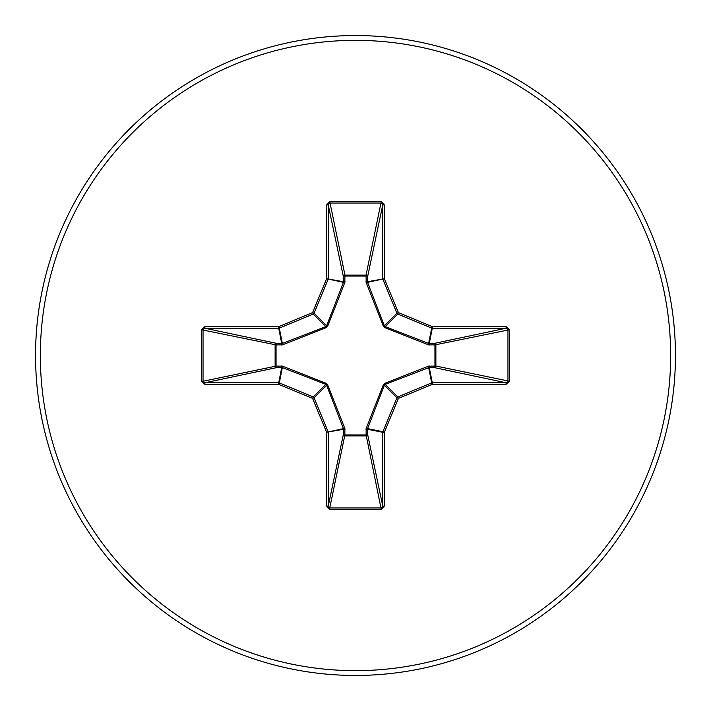 <?xml version="1.0" encoding="UTF-8"?>
<svg xmlns="http://www.w3.org/2000/svg" width="711" height="711" viewBox="0 0 711 711"><rect width="100%" height="100%" fill="white"/><g stroke="black" fill="none" stroke-linecap="round" stroke-linejoin="round"><path stroke-width="1.07" d="M429.8 365.943A1.6 0.542 -88.2 0 1 429.257 367.463L385.238 384.375L384.375 385.238L367.543 428.635L367.623 434.403A1.6 1.475 -11.9 0 1 366.032 435.879L344.968 435.879A1.6 1.475 11.9 0 1 343.377 434.403L343.457 428.635L326.625 385.238L325.762 384.375L282.365 367.543L276.597 367.623A1.6 1.475 78.1 0 1 275.121 366.032L275.121 344.968A1.6 1.475 101.9 0 1 276.597 343.377L282.365 343.457L325.762 326.625L326.625 325.762L343.457 282.365L343.377 276.597A1.6 0.542 -1.8 0 1 344.897 276.055L344.968 275.121L366.032 275.121L366.103 276.055L344.897 276.055L344.853 282.436L327.727 325.976L325.976 327.727L282.436 344.853L276.055 344.897L276.055 366.103L282.436 366.147L325.976 383.273L327.727 385.024L344.853 428.564L344.897 434.945L366.103 434.945L366.147 428.564L383.273 385.024L385.024 383.273L428.564 366.147L434.945 366.103L434.945 344.897L428.564 344.853L385.024 327.727L383.273 325.976L366.147 282.436L366.103 276.055A1.6 0.542 -178.2 0 1 367.623 276.597L367.543 282.365L384.375 325.762L385.238 326.625L428.635 343.457L434.403 343.377A1.6 1.475 -101.9 0 1 435.879 344.968L435.879 366.032L509.449 381.256L506.099 384.358L432.297 384.358L398.4 398.4L384.358 432.297L384.358 506.099L381.256 509.449L329.744 509.449L326.642 506.099L326.642 432.297L312.6 398.4L278.703 384.358L204.901 384.358L201.551 381.256L203.035 381.256L204.901 382.767L204.901 384.358M201.551 381.256L201.551 329.744L204.901 326.642L278.703 326.642L312.6 312.6L326.642 278.703L326.642 204.901L329.744 201.551L381.256 201.551L366.032 275.121A1.6 1.475 -168.1 0 1 367.623 276.597L382.767 204.901L381.256 203.035L329.744 203.035L328.233 204.901L328.233 278.703A1.6 1.591 101.2 0 1 328.109 279.307L314.075 313.213A1.6 1.591 135 0 1 313.213 314.075L279.307 328.109L282.365 343.457A1.6 0.489 -110.9 0 0 282.436 344.853M506.099 384.358L506.099 382.767L434.403 367.623A1.6 1.475 -78.1 0 0 435.879 366.032L434.945 366.103A1.6 0.542 -88.2 0 1 434.403 367.623L429.257 367.463L432.297 382.767L506.099 382.767L507.965 381.256L507.965 329.744L506.099 328.233L432.297 328.233L429.257 343.537A1.6 0.542 88.2 0 1 429.8 345.057M355.5 675.45A319.95 319.95 0 0 0 675.45 355.5A319.95 319.95 0 0 0 355.5 35.55A319.95 319.95 0 0 0 35.55 355.5A319.95 319.95 0 0 0 355.5 675.45A319.95 319.95 0 0 1 35.55 355.5A319.95 319.95 0 0 1 355.5 35.55M381.256 201.551L384.358 204.901L384.358 278.703L398.4 312.6L432.297 326.642L506.099 326.642L509.449 329.744L509.449 381.256M204.901 326.642L204.901 328.233L203.035 329.744L203.035 381.256L276.055 366.103A1.6 0.542 88.2 0 0 276.597 367.623L204.901 382.767L278.703 382.767L281.743 367.463A1.6 0.542 88.2 0 1 281.2 365.943M282.436 366.147A1.6 0.489 110.9 0 0 282.365 367.543L279.307 382.891L313.213 396.925A1.6 1.591 45 0 1 314.075 397.787L312.6 398.4L313.213 396.925L325.762 384.375L325.976 383.273M327.727 385.024L326.625 385.238L314.075 397.787L328.109 431.693A1.6 1.591 78.8 0 1 328.233 432.297L328.233 506.099L329.744 507.965L329.744 509.449M326.642 506.099L328.233 506.099L343.377 434.403A1.6 0.542 -178.2 0 0 344.897 434.945L329.744 507.965L381.256 507.965L382.767 506.099L384.358 506.099M381.256 509.449L366.103 434.945A1.6 0.542 -1.8 0 0 367.623 434.403L382.767 506.099L382.767 432.297A1.6 1.591 -78.8 0 1 382.891 431.693L384.358 432.297L382.767 432.297L367.463 429.257A1.6 0.542 -1.8 0 1 365.943 429.8M366.147 428.564A1.6 0.489 -159.1 0 0 367.543 428.635L382.891 431.693L396.925 397.787A1.6 1.591 -45 0 1 397.787 396.925L398.4 398.4L396.925 397.787L384.375 385.238L383.273 385.024M383.273 325.976L384.375 325.762L396.925 313.213L398.4 312.6L397.787 314.075A1.6 1.591 -135 0 1 396.925 313.213L382.891 279.307A1.6 1.591 -101.2 0 1 382.767 278.703L382.767 204.901L384.358 204.901M326.642 204.901L328.233 204.901L343.377 276.597A1.6 1.475 168.1 0 1 344.968 275.121L329.744 201.551M385.024 383.273L385.238 384.375L397.787 396.925L431.693 382.891L432.297 384.358L432.297 382.767A1.6 1.591 -11.2 0 0 431.693 382.891L428.635 367.543A1.6 0.489 -110.9 0 0 428.564 366.147M344.853 428.564A1.6 0.489 159.1 0 1 343.457 428.635L326.642 432.297L343.537 429.257A1.6 0.542 -178.2 0 0 345.057 429.8M509.449 329.744L434.945 344.897A1.6 0.542 88.2 0 0 434.403 343.377L506.099 328.233L506.099 326.642M428.564 344.853A1.6 0.489 110.9 0 0 428.635 343.457L431.693 328.109L397.787 314.075L385.238 326.625L385.024 327.727M366.147 282.436A1.6 0.489 159.1 0 1 367.543 282.365L384.358 278.703L367.463 281.743A1.6 0.542 -178.2 0 0 365.943 281.2M281.2 345.057A1.6 0.542 -88.2 0 1 281.743 343.537L278.703 328.233L204.901 328.233L276.597 343.377A1.6 0.542 -88.2 0 0 276.055 344.897L201.551 329.744M327.727 325.976L326.625 325.762L314.075 313.213L312.6 312.6L313.213 314.075L325.762 326.625L325.976 327.727M345.057 281.2A1.6 0.542 -1.8 0 0 343.537 281.743L326.642 278.703L343.457 282.365A1.6 0.489 -159.1 0 1 344.853 282.436M279.307 382.891L278.703 384.358L278.703 382.767A1.6 1.591 11.2 0 1 279.307 382.891M278.703 326.642L279.307 328.109A1.6 1.591 168.8 0 1 278.703 328.233L278.703 326.642M432.297 326.642L431.693 328.109A1.6 1.591 -168.8 0 0 432.297 328.233L432.297 326.642M355.5 670.651A315.151 315.151 0 0 0 670.651 355.5A315.151 315.151 0 0 0 355.5 40.349A315.151 315.151 0 0 0 40.349 355.5A315.151 315.151 0 0 0 355.5 670.651"/></g></svg>
